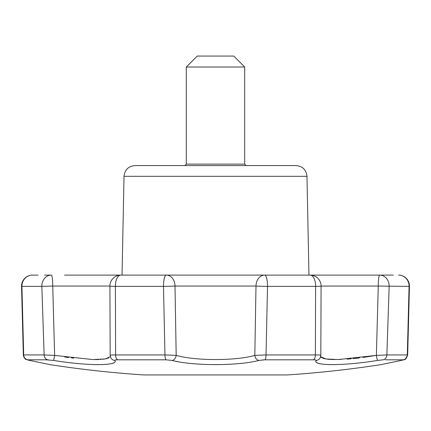 <?xml version="1.0" encoding="UTF-8"?>
<svg xmlns="http://www.w3.org/2000/svg" width="431" height="431" viewBox="0 0 431 431"><rect width="100%" height="100%" fill="white"/><g stroke="black" fill="none" stroke-linecap="round" stroke-linejoin="round"><path stroke-width="0.65" d="M306.98 176.317C306.231 169.776 302.578 166.199 296.032 165.585L134.968 165.585C128.416 166.199 124.769 169.782 124.02 176.317L306.98 176.317L308.957 275.102L310.131 275.102L264.672 275.102A10.953 2.845 90 0 1 267.516 286.383L266.04 354.939L254.813 355.381L255.998 286.055A10.953 0.286 1.2 0 0 267.516 286.383L315.6 286.383L315.39 354.939C319.22 354.923 321.014 355.074 320.783 355.381M233.753 56.062L197.247 56.062L186.294 67.015L244.706 67.015L233.753 56.062M32.497 275.102A10.953 10.953 0 0 0 21.55 286.34A10.953 10.953 0 0 1 32.497 275.102L38.138 275.102L32.497 275.102A10.953 10.576 90 0 0 21.927 286.383L23.694 354.939L23.333 354.95L21.55 286.34L41.845 286.383L44.134 354.939L54.624 355.381L92.611 359.556L105.148 358.975L110.347 356.647M392.862 275.102L379.673 275.102A10.953 9.487 90 0 1 389.155 286.383L386.866 354.939A5.113 4.418 90 0 1 383.24 359.815L377.61 360.413C344.019 365.978 311.775 366 316.165 360.413C316.306 360.036 315.341 359.831 313.278 359.815L264.973 359.815L258.945 360.413A5.113 3.884 -104 0 1 254.813 355.381C236.091 360.941 194.828 360.919 176.187 355.381A5.113 3.884 -76 0 1 172.055 360.413L166.027 359.815L117.722 359.815C115.664 359.831 114.7 360.03 114.835 360.413C119.215 365.978 87.11 366 53.39 360.413L45.751 359.815M388.089 275.102L379.673 275.102A10.953 1.412 90 0 0 378.262 286.055L409.073 286.383A10.953 10.576 -90 0 0 398.503 275.102A10.953 10.953 0 0 1 409.45 286.34L409.073 286.383L407.306 354.939L407.667 354.95L409.45 286.34A10.953 10.953 0 0 0 398.503 275.102M306.172 275.102L379.673 275.102M309.614 275.102L310.131 275.102A10.953 5.468 90 0 1 315.6 286.383A10.953 0.356 -179.8 0 0 321.084 286.098A10.953 10.953 0 0 0 310.131 275.102M172.885 275.102L120.869 275.102A10.953 5.468 90 0 0 115.4 286.383L115.61 354.939C111.774 354.923 109.975 355.074 110.217 355.381M166.328 275.102A10.953 2.845 90 0 0 163.484 286.383A10.953 0.286 178.8 0 0 175.002 286.055A10.953 8.679 90 0 0 166.328 275.102L264.672 275.102A10.953 8.679 90 0 0 255.998 286.055L175.002 286.055L176.187 355.381L164.96 354.939L163.484 286.383L115.4 286.383A10.953 0.356 -0.2 0 1 109.916 286.098A10.953 10.953 0 0 1 120.869 275.102L121.386 275.102M282.213 275.102L264.672 275.102M124.02 176.317L122.043 275.102L64.558 275.102L120.869 275.102M321.084 286.098L320.826 355.316L320.12 357.935A5.113 5.027 -150.1 0 1 316.165 360.413M258.945 360.413L258.95 360.413C238.289 365.978 192.792 366 172.055 360.413M175.121 361.119L179.01 361.873M189.969 363.376L194.85 363.829M205.932 364.47L214.606 364.637M216.437 364.637L219.481 364.61M226.372 364.421L227.002 364.394M262.581 359.901L263.212 359.858M316.128 360.483L315.939 361.367M317.151 362.746L317.534 362.94M318.401 363.274L319.527 363.592M319.77 363.651L320.319 363.769M323.751 364.27L324.274 364.319M324.705 364.357L325.033 364.384M327.005 364.513L328.174 364.561M328.648 364.578L330.534 364.626M330.701 364.626L330.986 364.631M331.003 364.631L331.315 364.637M331.331 364.637L331.978 364.637M332.84 364.637L333.368 364.637M333.761 364.631L334.262 364.626M335.533 364.61L336.886 364.578M339.687 364.475L342.155 364.357M343.378 364.287L344.175 364.243M345.473 364.157L345.834 364.13M345.856 364.13L347.144 364.039M348.113 363.969L348.555 363.931M348.798 363.915L349.239 363.877M351.34 363.705L352.703 363.581M356.895 363.166L359.142 362.924M360.801 362.735L361.34 362.676M361.367 362.67L362.18 362.573M368.386 361.781L368.667 361.744M368.984 361.701L370.11 361.544M370.735 361.453L371.441 361.356M373.02 361.124L376.118 360.65M381.64 359.901L382.114 359.863M382.448 359.842L382.798 359.82M397.457 361.216L396.773 361.356M395.426 361.636L394.774 361.771M394.139 361.9L385.6 363.672M384.721 363.856L383.757 364.055M389.236 362.924L380.923 364.642A1085.506 1085.506 0 0 1 287.375 374.938L143.625 374.938A1085.506 1085.506 0 0 1 50.077 364.642L49.199 364.459M401.649 360.343A5.113 3.227 -101.7 0 1 401.471 360.386A5.113 3.227 -101.7 0 1 401.309 360.413C374.41 365.989 374.41 365.989 401.309 360.413L403.249 359.815L385.249 359.815M27.751 359.815A5.113 4.94 -90 0 1 23.694 354.939L44.134 354.939A5.113 4.418 -90 0 0 47.76 359.815L27.751 359.815L29.691 360.413C56.59 365.989 56.59 365.989 29.691 360.413A5.113 3.227 101.7 0 1 29.529 360.386A5.113 3.227 101.7 0 1 29.351 360.343M47.243 364.055L43.472 363.274M41.333 362.832L36.861 361.9M36.226 361.771L35.574 361.636M34.227 361.356L33.537 361.216M32.12 360.919L30.919 360.672M30.822 360.65L29.691 360.413M48.234 359.826L48.558 359.842M54.689 355.392L54.624 355.381A5.113 0.463 -80.9 0 1 53.39 360.413L53.568 360.44M55.157 360.693L59.419 361.334M60.168 361.442L61.391 361.614M63.303 361.873L64.434 362.024M65.135 362.115L65.647 362.18M66.212 362.255L68.173 362.498M70.043 362.719L70.873 362.816M70.996 362.827L72.527 362.999M75.851 363.349L79.53 363.689M84.713 364.103L85.645 364.163M87.746 364.297L88.641 364.346M92.617 364.529L94.389 364.583M94.578 364.588L94.858 364.594M96.684 364.626L97.767 364.637M97.956 364.637L98.807 364.637M101.382 364.61L101.931 364.594M101.948 364.594L102.508 364.578M104.803 364.464L106.295 364.357M106.371 364.351L107.405 364.254M110.314 363.839L111.484 363.592M112.787 363.209L113.461 362.94M320.917 357.083L320.653 356.647L325.841 358.975L338.362 359.556L376.376 355.381L378.262 286.055L321.084 286.055M363.01 357.455L376.376 355.381L386.866 354.939L407.306 354.939A5.113 4.94 90 0 1 403.249 359.815M320.567 355.171L320.298 355.117M319.56 355.036L318.811 354.988M318.724 354.982L318.008 354.961M359.573 357.892L358.441 358.032M358.28 358.048L353.021 358.614M351.227 358.786L347.111 359.12M340.916 359.476L331.935 359.524M331.757 359.519L330.884 359.476M329.914 359.422L328.438 359.303M328.39 359.298L323.659 358.5M323.568 358.473L321.047 357.229M54.624 355.381L52.738 286.055A10.953 1.412 90 0 0 51.327 275.102L44.657 275.102M108.844 357.962L108.396 358.15M107.244 358.527L102.659 359.292M101.075 359.422L100.191 359.47M98.764 359.535L96 359.589M95.941 359.589L95.052 359.589M73.679 358.161L71.384 357.892M68.648 357.541L66.859 357.304M66.401 357.24L65.302 357.083M65.275 357.078L64.725 357.003M114.835 360.413A5.113 5.027 150.1 0 1 110.88 357.935L110.174 355.316L109.916 286.098M393.32 275.102L370.649 275.102M137.257 275.102L124.828 275.102M246.166 165.585L244.706 164.125L244.706 67.015M110.88 357.935L110.433 356.178M376.376 355.381A5.113 0.463 80.9 0 0 377.61 360.413M315.39 354.939A5.113 2.575 90 0 1 313.278 359.815L264.973 359.815A5.113 1.304 -90 0 0 266.04 354.939L315.39 354.939M117.722 359.815L166.027 359.815A5.113 1.304 -90 0 1 164.96 354.939L115.61 354.939A5.113 2.575 -90 0 0 117.722 359.815M51.327 275.102A10.953 9.487 90 0 0 41.845 286.383L52.738 286.055L109.916 286.055M244.706 164.125L186.294 164.125L184.834 165.585M186.294 164.125L186.294 67.015M23.333 354.95L23.333 354.95C24.61 358.323 25.499 359.777 26.005 359.325L29.119 360.3M28.591 360.187L28.134 360.079M27.282 359.853L26.49 359.567M24.492 358.069L24.19 357.665M24.028 357.396L23.786 356.927M23.506 356.141L23.371 355.483M29.529 360.386L49.57 364.534M49.786 364.588L50.077 364.642M403.244 359.982L405.339 359.12L407.667 354.95C405.404 361.361 404.499 359.028 401.471 360.386L380.923 364.642M401.471 360.386L396.989 361.318M320.12 357.935L320.567 356.178"/></g></svg>

